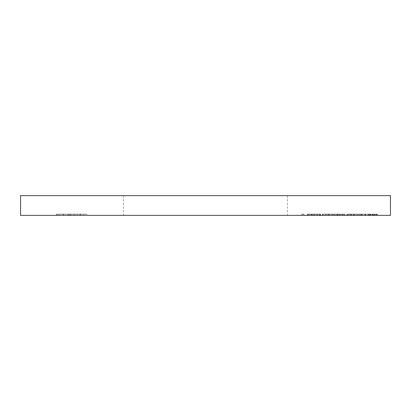 <?xml version="1.0" encoding="UTF-8"?>
<svg xmlns="http://www.w3.org/2000/svg" width="411" height="411" viewBox="0 0 411 411"><rect width="100%" height="100%" fill="white"/><g stroke="black" fill="none" stroke-linecap="round" stroke-linejoin="round"><path stroke-width="0.31" stroke-dasharray="2.06 1.54" d="M371.595 214.131L374.57 214.131L374.57 215.364L371.595 215.364L377.365 215.364L374.57 215.364L374.57 214.131L371.595 214.131L371.595 215.364M354.78 215.364L358.546 215.364L354.78 215.364L354.78 214.131L354.78 215.364M341.233 215.364L343.617 215.364L341.233 215.364L341.233 214.131L341.803 214.131L341.803 215.364M322.784 215.364L326.55 215.364L322.784 215.364L322.784 214.131L322.784 215.364M311.25 215.364L307.731 215.364L313.377 215.364L311.25 215.364L311.25 214.131L308.985 214.131L308.985 215.364M364.634 215.364L370.907 215.364L364.634 215.364L364.634 214.131L364.634 215.364M350.542 214.131L346.812 214.131L353.465 214.131L353.465 215.364L354.344 215.364L346.812 215.364L353.465 215.364L350.583 215.364L353.465 215.364L353.465 214.131L354.344 214.131L354.344 215.364L354.344 214.131L353.465 214.131L353.465 215.364L353.465 214.131L350.542 214.131L350.542 215.364M328.584 214.131L324.854 214.131L331.507 214.131L331.507 215.364L332.386 215.364L324.854 215.364L331.507 215.364L328.625 215.364L331.507 215.364L331.507 214.131L332.386 214.131L332.386 215.364L332.386 214.131L331.507 214.131L331.507 215.364L331.507 214.131L328.584 214.131L328.584 215.364M316.799 215.364L320.59 215.364L314.189 215.364L316.799 215.364L316.799 214.131L319.434 214.131L319.434 215.364M205.5 215.364L287.495 215.364L205.5 215.364M390.45 215.364L20.55 215.364M307.289 215.364L312.057 215.364L307.289 215.364L307.289 214.131L307.289 215.364M322.224 215.364L323.097 215.364L322.224 215.364L322.224 214.131L322.224 215.364M334.395 215.364L345.06 215.364L334.395 215.364L334.395 214.131L334.395 215.364M356.352 215.364L362.625 215.364L356.352 215.364L356.352 214.131L356.352 215.364M301.705 215.364L304.089 215.364L301.705 215.364L301.705 214.131L302.28 214.131L302.28 215.364M316.763 215.364L319.147 215.364L316.763 215.364L316.763 214.131L317.338 214.131L317.338 215.364M328.564 215.364L338.597 215.364L328.564 215.364L328.564 214.131L327.68 214.131L327.68 215.364M350.778 215.364L347.254 215.364L352.9 215.364L350.778 215.364L350.778 214.131L348.507 214.131L348.507 215.364M360.56 215.364L370.594 215.364L360.56 215.364L360.56 214.131L359.676 214.131L359.676 215.364M63.258 215.364L86.824 215.364L56.574 215.364L63.258 215.364L63.258 214.131L69.772 214.131L69.772 215.364L69.772 214.131L86.824 214.131L86.824 215.364L86.824 214.131L85.113 214.131L85.113 215.364M390.45 195.636L20.55 195.636M205.5 195.636L287.495 195.636L205.5 195.636M307.289 214.131L312.057 214.131L312.057 215.364L312.057 214.131L308.168 214.131L308.168 215.364L308.168 214.131L312.057 214.131L312.057 215.364L312.057 214.131L308.168 214.131L308.168 215.364L308.168 214.131L307.289 214.131M319.434 214.131L320.215 214.131L320.215 215.364M320.215 214.131L316.912 214.131L316.912 215.364M316.912 214.131L313.31 214.131L313.31 215.364M313.31 214.131L314.138 214.131L314.138 215.364M314.138 214.131L316.932 214.131L316.932 215.364M316.932 214.131L319.815 214.131L319.815 215.364M319.815 214.131L320.59 214.131L320.59 215.364M320.59 214.131L314.189 214.131L314.189 215.364M314.189 214.131L316.799 214.131M314.281 214.131L319.712 214.131L314.281 214.131L314.281 215.364L319.712 215.364L314.281 215.364M319.712 214.131L319.712 215.364M315.134 214.131L315.134 215.364M316.979 214.131L316.979 215.364M322.224 214.131L323.097 214.131L323.097 215.364L323.097 214.131L322.224 214.131M324.854 214.131L324.854 215.364M328.615 214.131L328.615 215.364L325.733 215.364L328.615 215.364L328.625 214.131L331.507 214.131L325.733 214.131L328.615 214.131L328.615 215.364M331.507 214.131L331.507 215.364M325.733 214.131L325.733 215.364M336.265 214.131L345.06 214.131L334.395 214.131L335.273 214.131L335.273 215.364L335.273 214.131L336.265 214.131L336.265 215.364M337.739 214.131L337.739 215.364M340.015 214.131L340.015 215.364M342.635 214.131L342.635 215.364M345.06 214.131L345.06 215.364M344.182 214.131L344.182 215.364L344.182 214.131M342.481 214.131L342.481 215.364M340.164 214.131L340.164 215.364M339.286 214.131L339.286 215.364L339.286 214.131M337.585 214.131L337.585 215.364M335.273 214.131L335.273 215.364M346.812 214.131L346.812 215.364M350.573 214.131L350.573 215.364L347.691 215.364L350.573 215.364L350.583 214.131L353.465 214.131L347.691 214.131L350.573 214.131L350.573 215.364M353.465 214.131L353.465 215.364M347.691 214.131L347.691 215.364M359.949 214.131L356.352 214.131L357.231 214.131L357.231 215.364L357.231 214.131L359.949 214.131L359.949 215.364M362.625 214.131L362.625 215.364M361.747 214.131L361.747 215.364L361.747 214.131M361.644 214.131L361.644 215.364M359.795 214.131L359.795 215.364M357.365 214.131L357.365 215.364M357.231 214.131L357.231 215.364M368.23 214.131L364.634 214.131L365.507 214.131L365.507 215.364L365.507 214.131L368.23 214.131L368.23 215.364M370.907 214.131L370.907 215.364M370.028 214.131L370.028 215.364L370.028 214.131M369.921 214.131L369.921 215.364M368.076 214.131L368.076 215.364M365.646 214.131L365.646 215.364M365.507 214.131L365.507 215.364M302.28 214.131L304.089 214.131L304.089 215.364L304.089 214.131L303.21 214.131L303.21 215.364L303.21 214.131L301.705 214.131M308.985 214.131L308.106 214.131L308.106 215.364M308.106 214.131L311.297 214.131L311.297 215.364M311.297 214.131L314.256 214.131L314.256 215.364M314.256 214.131L309.827 214.131L309.827 215.364M309.827 214.131L314.379 214.131L314.379 215.364L314.379 214.131L307.731 214.131L307.731 215.364M307.731 214.131L311.523 214.131L311.523 215.364M311.523 214.131L313.377 214.131L313.377 215.364M313.377 214.131L311.25 214.131M317.338 214.131L319.147 214.131L319.147 215.364L319.147 214.131L318.268 214.131L318.268 215.364L318.268 214.131L316.763 214.131M322.784 214.131L326.55 214.131L326.55 215.364L326.55 214.131L322.784 214.131M327.68 214.131L328.97 214.131L328.97 215.364M328.97 214.131L329.098 215.364M329.098 214.131L333.136 214.131L333.136 215.364M333.136 214.131L337.169 214.131L337.169 215.364M337.169 214.131L337.297 215.364M337.297 214.131L338.597 214.131L338.597 215.364M338.597 214.131L337.714 214.131L337.714 215.364M337.714 214.131L336.779 214.131L336.779 215.364M336.779 214.131L333.244 214.131L333.244 215.364M333.244 214.131L333.044 215.364M333.044 214.131L329.499 214.131L329.499 215.364M329.499 214.131L328.564 214.131M341.803 214.131L343.617 214.131L343.617 215.364L343.617 214.131L342.738 214.131L342.738 215.364L342.738 214.131L341.233 214.131M348.507 214.131L347.629 214.131L347.629 215.364M347.629 214.131L350.819 214.131L350.819 215.364M350.819 214.131L353.779 214.131L353.779 215.364M353.779 214.131L349.35 214.131L349.35 215.364M349.35 214.131L353.902 214.131L353.902 215.364L353.902 214.131L347.254 214.131L347.254 215.364M347.254 214.131L351.051 214.131L351.051 215.364M351.051 214.131L352.9 214.131L352.9 215.364M352.9 214.131L350.778 214.131M354.78 214.131L358.546 214.131L358.546 215.364L358.546 214.131L354.78 214.131M359.676 214.131L360.966 214.131L360.966 215.364M360.966 214.131L361.094 215.364M361.094 214.131L365.132 214.131L365.132 215.364M365.132 214.131L369.165 214.131L369.165 215.364M369.165 214.131L369.294 215.364M369.294 214.131L370.594 214.131L370.594 215.364M370.594 214.131L369.71 214.131L369.71 215.364M369.71 214.131L368.77 214.131L368.77 215.364M368.77 214.131L365.24 214.131L365.24 215.364M365.24 214.131L365.04 215.364M365.04 214.131L361.495 214.131L361.495 215.364M361.495 214.131L360.56 214.131M372.423 214.131L372.423 215.364M376.491 214.131L372.222 214.131L377.365 214.131L374.57 214.131L376.491 214.131L376.491 215.364M376.137 214.131L376.137 215.364M372.772 214.131L372.772 215.364M372.222 214.131L372.222 215.364M374.632 214.131L374.632 215.364M377.241 214.131L377.241 215.364M376.445 214.131L376.445 215.364M374.534 214.131L374.534 215.364M373.101 214.131L373.101 215.364M373.748 214.131L373.748 215.364M375.063 214.131L375.063 215.364M377.365 214.131L377.365 215.364M85.113 214.131L80.571 214.131L80.571 215.364M80.571 214.131L73.62 214.131L73.62 215.364L73.62 214.131L70.795 214.131L70.795 215.364L70.795 214.131L80.782 214.131L80.782 215.364M80.782 214.131L83.777 214.131L83.777 215.364L83.777 214.131L62.616 214.131L62.616 215.364M62.616 214.131L59.621 214.131L59.621 215.364L59.621 214.131L63.787 214.131L63.787 215.364L63.787 214.131L64.481 214.131L64.481 215.364M64.481 214.131L66.618 214.131L66.618 215.364M66.618 214.131L70.153 214.131L70.153 215.364M70.153 214.131L75.172 214.131L75.172 215.364M75.172 214.131L79.77 214.131L79.77 215.364L79.77 214.131L74.473 214.131L74.473 215.364M74.473 214.131L71.694 214.131L71.694 215.364M71.694 214.131L69.726 214.131L69.726 215.364M69.726 214.131L68.442 214.131L68.442 215.364M68.442 214.131L68.015 214.131L68.015 215.364L68.015 214.131L79.77 214.131L79.77 215.364L79.77 214.131L68.015 214.131L68.015 215.364L68.062 214.131L68.062 215.364L68.062 214.131L56.574 214.131L56.574 215.364L56.574 214.131L58.552 214.131L58.552 215.364M58.552 214.131L63.258 214.131M312.273 214.131L312.273 215.364M351.795 214.131L351.795 215.364M374.375 214.131L374.375 215.364M77.309 214.131L77.309 215.364M57.114 214.131L57.114 215.364M123.506 195.636L123.506 215.364M287.495 195.636L287.495 215.364"/><path stroke-width="0.62" d="M205.5 215.364L390.45 215.364L390.45 195.636L20.55 195.636L20.55 215.364L205.5 215.364"/></g></svg>
